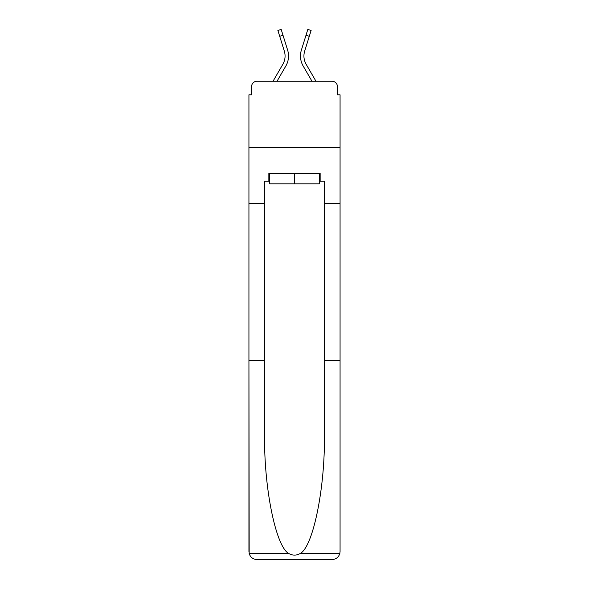 <?xml version="1.0" encoding="UTF-8"?>
<svg xmlns="http://www.w3.org/2000/svg" width="589" height="589" viewBox="0 0 589 589"><rect width="100%" height="100%" fill="white"/><g stroke="black" fill="none" stroke-linecap="round" stroke-linejoin="round"><path stroke-width="0.88" d="M251.584 86.576L251.584 94.814L251.584 86.576A5.316 5.316 0 0 1 256.9 81.267L273.016 81.267L282.853 64.275A16.477 16.477 0 0 0 284.325 51.125L277.89 30.473L281.189 29.45L287.623 50.094A19.93 19.93 0 0 1 285.842 66.005L277.007 81.267M319.341 181.176L320.144 181.176L320.144 173.203L268.856 173.203L268.856 181.176L264.608 181.176L264.608 434.594C263.784 487.39 275.777 546.548 288.713 553.491C292.564 555.633 296.422 555.633 300.287 553.491C313.223 546.548 325.216 487.39 324.392 434.594L324.392 360.262L340.067 360.262L340.067 551.576L340.067 94.814L337.416 94.814L337.416 86.576A5.316 5.316 0 0 0 332.1 81.267L256.9 81.267M264.608 203.492L248.933 203.492L248.933 147.692L340.067 147.692L248.933 147.692L248.933 94.814L251.584 94.814M306.147 64.275A16.477 16.477 0 0 1 304.675 51.125A16.477 16.477 0 0 0 306.147 64.275A16.477 16.477 0 0 1 304.675 51.125A16.477 16.477 0 0 0 306.147 64.275A16.477 16.477 0 0 1 304.675 51.125A16.477 16.477 0 0 0 306.147 64.275L315.984 81.267L332.1 81.267M337.416 94.814L337.416 86.576M305.993 35.288L301.377 50.094L307.811 29.45L311.11 30.473L309.291 36.312L305.993 35.288L301.377 50.094A19.93 19.93 0 0 0 303.158 66.005L311.993 81.267M283.007 35.288L287.623 50.094L283.007 35.288L287.623 50.094L283.007 35.288L287.623 50.094L283.007 35.288L279.709 36.312M282.853 64.275A16.477 16.477 0 0 0 284.325 51.125A16.477 16.477 0 0 1 282.853 64.275A16.477 16.477 0 0 0 284.325 51.125A16.477 16.477 0 0 1 282.853 64.275A16.477 16.477 0 0 0 284.325 51.125M264.608 360.262L248.933 360.262L249.162 553.491C250.369 557.26 252.953 559.278 256.9 559.55L332.1 559.55C336.047 559.278 338.631 557.26 339.838 553.491L340.067 551.576M311.905 559.55L332.1 559.55L311.905 559.55M248.933 551.576L248.933 203.492M320.144 181.176L324.392 181.176L324.392 203.492L340.067 203.492M324.392 360.262L324.392 203.492M268.856 181.176L269.659 181.176M269.659 173.203L269.659 183.827L319.341 183.827L319.341 173.203M294.5 173.203L294.5 183.827M304.675 51.125L309.291 36.312M249.162 553.491L288.713 553.491M300.287 553.491L339.838 553.491"/></g></svg>
